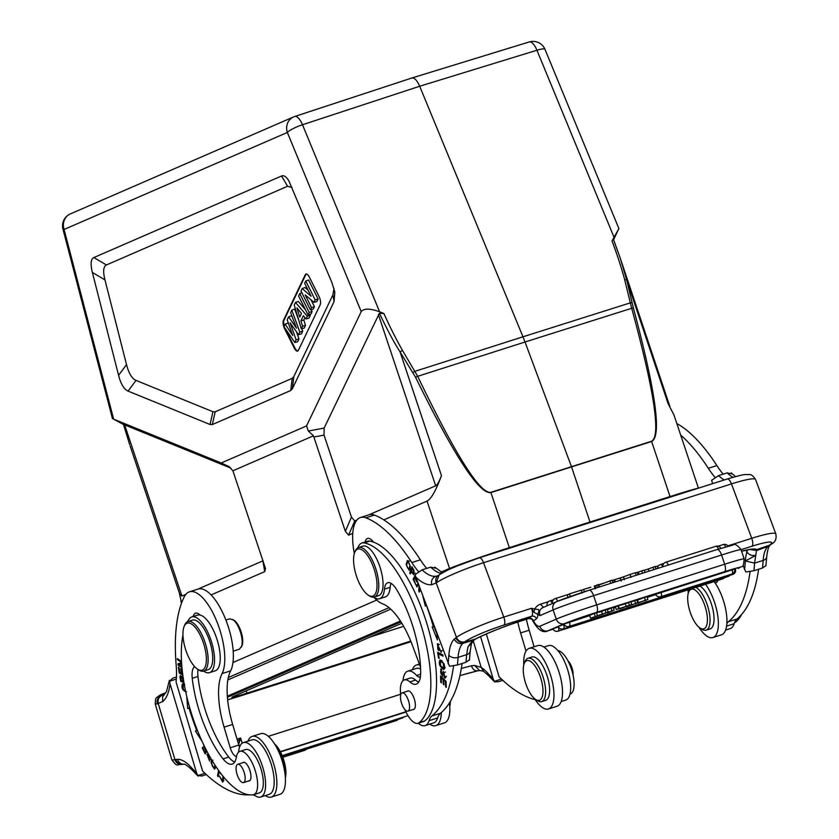 <?xml version="1.0" encoding="UTF-8"?>
<svg xmlns="http://www.w3.org/2000/svg" width="839" height="839" viewBox="0 0 839 839"><rect width="100%" height="100%" fill="white"/><g stroke="black" fill="none" stroke-linecap="round" stroke-linejoin="round"><path stroke-width="1.26" d="M280.436 751.933L405.982 712.028M237.038 739.128L240.604 737.995L238.643 744.539M240.604 737.995L237.731 741.477M183.689 764.14C179.986 764.801 177.333 763.27 175.75 759.515L174.952 759.662A6.817 6.282 79.5 0 0 182.199 764.465C176.232 763.773 178.267 768.167 171.869 759.882A39.286 1.741 -16.6 0 0 174.952 759.662L158.288 703.68C157.47 699.642 158.812 696.831 162.315 695.248L161.497 695.426A32.469 1.437 163.4 0 1 165.797 692.773L160.364 694.881L156.4 697.702L155.614 698.971L155.215 703.931A39.286 1.741 163.4 0 0 157.25 703.89C156.547 699.862 157.963 697.041 161.497 695.426M157.26 703.89L162.682 701.603L162.609 696.905L166.562 691.451L169.363 680.345M164.538 694.293L162.326 695.237M164.035 694.64L161.487 695.374M285.375 777.847A20.776 7.981 -107.6 0 0 274.626 744.015M285.124 774.848A22.726 8.736 -107.6 0 0 276.157 746.616M271.396 797.05L279.974 794.323A31.819 12.228 -107.6 0 0 282.208 761.025A31.819 12.228 -107.6 0 0 261.265 733.538A31.819 12.228 -107.6 0 0 260.698 733.685L252.12 736.411A31.819 12.228 72.4 0 1 252.696 736.264A31.819 12.228 72.4 0 1 273.64 763.752A31.819 12.228 72.4 0 1 271.396 797.05A31.819 12.228 72.4 0 1 265.292 795.582M247.977 741.131A31.819 12.228 72.4 0 1 252.12 736.411M223.373 781.245L222.849 780.7M223.006 776.211L222.241 780.889L219.43 776.023L222.66 782.126L223.667 777.019M220.112 772.499L220.374 773.747A4.122 1.584 72.4 0 1 220.615 773.18M187.454 621.762A95.447 36.675 72.4 0 1 189.184 618.972A29.218 11.222 72.4 0 1 191.806 616.938A29.218 11.222 72.4 0 1 211.355 641.384A29.218 11.222 72.4 0 1 209.509 672.626L215.224 670.812A29.218 11.222 -107.6 0 0 217.972 642.622A29.218 11.222 -107.6 0 0 200.049 615.05A16.235 6.24 -107.6 0 0 195.592 613.173A16.235 6.24 -107.6 0 0 193.19 616.497M236.703 765.241A9.575 3.681 72.4 0 1 237.72 764.319A9.575 3.681 72.4 0 1 244.128 772.331A9.575 3.681 72.4 0 1 243.52 782.577A9.575 3.681 72.4 0 1 237.668 776.117A9.575 3.681 72.4 0 1 236.703 765.241M242.786 762.714A9.743 3.744 72.4 0 1 243.383 762.347A9.743 3.744 72.4 0 1 243.562 762.305A9.743 3.744 72.4 0 1 249.97 770.726A9.743 3.744 72.4 0 1 249.288 780.91A9.743 3.744 72.4 0 1 248.585 780.962M234.679 762.064A25.967 9.974 72.4 0 1 228.764 757.051A74.021 28.442 72.4 0 1 197.973 676.454A19.475 7.488 72.4 0 1 198.035 669.48M194.669 666.648A19.475 7.488 -107.6 0 0 192.257 678.269A74.021 28.442 -107.6 0 0 223.048 758.876A25.967 9.974 -107.6 0 0 232.183 764.119A25.967 9.974 -107.6 0 0 236.325 757.302A22.726 8.736 72.4 0 1 239.944 751.345A22.726 8.736 72.4 0 1 255.15 770.359A22.726 8.736 72.4 0 1 253.714 794.659A22.726 8.736 72.4 0 1 253.137 794.785A95.447 36.675 72.4 0 1 200.71 738.299A95.447 36.675 72.4 0 1 182.954 635.039M200.049 615.05A29.218 11.222 -107.6 0 0 197.522 615.123L191.806 616.938M209.509 672.626A29.218 11.222 72.4 0 1 203.625 671.095M412.232 568.475A24.803 9.533 72.4 0 1 413.669 571.202L413.407 573.54L411.425 570.677L412.798 568.286M414.026 570.625A48.064 18.468 -107.6 0 0 411.98 566.797L409.726 572.964L410.24 573.907L411.718 571.223M411.152 571.401L413.7 574.778L414.015 570.646M409.726 572.964L410.701 572.649M373.313 566.797A24.677 9.481 -107.6 0 0 354.74 552.429A24.677 9.481 -107.6 0 0 356.565 576.414A24.677 9.481 -107.6 0 0 368.331 595.197A24.677 9.481 -107.6 0 0 376.669 589.859A24.677 9.481 -107.6 0 0 373.313 566.797M368.331 595.197L369.632 596.015A25.967 9.974 -107.6 0 0 374.309 597.011A25.967 9.974 -107.6 0 0 375.631 568.265A25.967 9.974 -107.6 0 0 358.568 547.5A25.967 9.974 -107.6 0 0 355.327 551.003L354.74 552.429M374.309 597.011L378.588 595.648A25.967 9.974 -107.6 0 0 379.92 566.902A25.967 9.974 -107.6 0 0 362.857 546.137L358.568 547.5M408.425 700.544A9.575 3.681 72.4 0 1 407.943 711.136A9.575 3.681 72.4 0 1 401.535 703.124A9.575 3.681 72.4 0 1 402.133 692.888A9.575 3.681 72.4 0 1 408.425 700.544M407.198 691.273A9.743 3.744 72.4 0 1 407.796 690.917A9.743 3.744 72.4 0 1 414.193 698.698A9.743 3.744 72.4 0 1 413.7 709.479A9.743 3.744 72.4 0 1 413.008 709.532M400.727 694.818A22.726 8.736 72.4 0 1 404.304 679.936A22.726 8.736 72.4 0 1 409.852 681.908A25.967 9.974 -107.6 0 0 416.196 684.163A25.967 9.974 -107.6 0 0 420.675 673.004A74.021 28.442 -107.6 0 0 396.553 589.502A19.475 7.488 -107.6 0 0 387.744 582.717A19.475 7.488 -107.6 0 0 384.472 589.125A29.218 11.222 72.4 0 1 379.574 598.742A29.218 11.222 72.4 0 1 373.628 597.158M357.928 547.773A29.218 11.222 72.4 0 1 361.871 543.043A29.218 11.222 72.4 0 1 364.199 542.927A95.447 36.675 72.4 0 1 421.241 625.705A95.447 36.675 72.4 0 1 419.206 722.631A22.726 8.736 72.4 0 1 418.063 723.249A22.726 8.736 72.4 0 1 404.828 709.511M418.692 682.117A25.967 9.974 72.4 0 1 415.567 680.093A22.726 8.736 -107.6 0 0 410.009 678.122L404.304 679.936M418.063 723.249L423.779 721.435A22.726 8.736 -107.6 0 0 424.922 720.816A95.447 36.675 -107.6 0 0 428.152 627.908A95.447 36.675 -107.6 0 0 373.523 542.12A95.447 36.675 -107.6 0 0 369.915 541.113A29.218 11.222 -107.6 0 0 367.587 541.228L361.871 543.043M379.574 598.742L385.29 596.928A29.218 11.222 -107.6 0 0 390.187 587.31A19.475 7.488 72.4 0 1 391.089 583.367M439.447 644.488L437.675 645.044L441.314 652.312M438.094 644.918L438.336 643.838M442.017 650.686L440.8 651.074M441.115 652.375L437.297 643.796L438.986 650.634A4.122 1.584 72.4 0 1 437.822 649.323L437.675 645.044M441.387 682.076L440.769 682.264L441.419 682.894L441.199 677.765L442.027 677.493M441.199 677.765L443.086 679.569L443.915 679.307M443.086 679.569L443.286 684.205L443.894 684.005M443.286 684.205L443.936 684.823L443.737 680.198L444.565 679.936M443.737 680.198L446.054 681.635M445.436 681.834L445.645 686.774L446.264 686.575M445.645 686.774L446.296 687.403L446.044 681.352L440.496 676.024L440.769 682.264M444.355 677.849L445.194 678.122L443.254 671.368L442.52 674.598A1.804 0.692 72.4 0 1 442.226 675.112A1.804 0.692 72.4 0 1 440.884 673.098A2.895 1.112 72.4 0 1 441.167 670.351A2.895 1.112 72.4 0 1 441.754 670.497L441.608 669.386A4.468 1.72 -107.6 0 0 440.664 669.061L442.74 676.423L443.716 672.626L444.775 676.853L444.209 676.695L444.355 677.849L445.666 677.43M442.52 674.598L444.23 674.053M439.112 657.87L438.566 658.049L439.185 658.363L438.43 653.812L439.793 653.371M438.43 653.812L443.065 656.15L442.866 654.923L437.612 652.27L438.566 658.049M443.307 663.691L443.548 668.211L440.611 665.925L440.318 661.31L443.821 663.534M444.607 668.767L443.705 668.159M440.811 661.153L440.978 660.23M440.035 660.041C438.388 663.618 439.667 666.764 443.852 669.501C445.509 665.893 444.24 662.737 440.035 660.041L439.909 660.073M415.232 575.03L413.145 579.34L415.945 584.94L413.952 579.686L415.389 577.662M414.854 577.83L416.92 581.983L415.158 577.19L415.567 576.341M413.145 579.34L414.298 578.973M436.794 633.581L433.983 626.628M434.256 626.544L432.169 626.932L437.434 639.947L436.762 633.267M422.625 595.323L425.373 606.167L426.39 605.443M427.051 607.205A109.406 42.034 72.4 0 1 433.396 626.817M418.137 583.273L416.417 585.937L416.868 586.922L418.535 584.343M419.07 585.8L418.745 591.023L420.213 590.562M418.745 591.023L419.238 592.082L420.612 589.932M420.213 588.863L419.427 590.09L420.538 589.733M419.427 590.09L419.605 587.216M416.417 585.937L417.791 585.496M408.897 561.343L407.869 561.669C410.103 563.944 410.376 566.43 408.698 569.146C406.443 566.786 406.16 564.301 407.869 561.669L409.442 561.144M410.512 568.58L408.698 569.146M409.883 569.503L409.359 568.947M408.079 561.585L408.373 560.798M406.097 564.395L409.117 570.321L410.439 566.419L407.418 560.525L406.097 564.395L406.695 564.207M449.788 706.417A20.776 7.981 -107.6 0 0 450.333 701.435M449.547 703.407A22.726 8.736 -107.6 0 0 449.547 702.725M441.293 712.573A31.819 12.228 72.4 0 1 435.819 725.62L444.387 722.893A31.819 12.228 -107.6 0 0 449.473 702.83M435.819 725.62A31.819 12.228 72.4 0 1 429.704 724.151M412.4 669.7A31.819 12.228 72.4 0 1 416.543 664.97A31.819 12.228 72.4 0 1 419.731 665.002M453.574 665.883A194.795 74.839 72.4 0 1 431.896 715.982A32.469 12.47 -107.6 0 0 429.075 720.67A28.568 10.98 72.4 0 1 425.121 725.609A28.568 10.98 72.4 0 1 418.221 723.197M425.121 725.609L433.69 722.882A28.568 10.98 -107.6 0 0 437.643 717.953A32.469 12.47 72.4 0 1 440.465 713.265A194.795 74.839 -107.6 0 0 462.1 663.492M403.003 680.681A28.568 10.98 72.4 0 1 407.806 671.158A28.568 10.98 72.4 0 1 416.647 675.479A9.743 3.744 -107.6 0 0 419.657 676.958A9.743 3.744 -107.6 0 0 420.486 676.349M420.612 668.998A28.568 10.98 -107.6 0 0 416.375 668.431L407.806 671.158M420.549 667.487A9.743 3.744 -107.6 0 0 419.867 665.379L412.41 645.348A58.436 22.454 -107.6 0 0 382.626 603.828A45.453 17.462 72.4 0 1 374.225 597.567M426.673 568.402A64.928 24.95 72.4 0 1 420.37 559.823A149.342 57.377 -107.6 0 0 374.404 515.094A45.453 17.462 -107.6 0 0 369.024 514.789L360.455 517.506A45.453 17.462 72.4 0 1 365.835 517.82A149.342 57.377 72.4 0 1 411.802 562.539A64.928 24.95 -107.6 0 0 418.483 571.569M354.352 553.541A45.453 17.462 72.4 0 1 360.455 517.506M469.263 659.947L465.981 662.254L457.412 664.981L449.484 666.239L415.808 577.033L415.137 574.516L422.08 569.859L430.648 567.133L435.231 568.129M441.482 573.436L440.496 573.257A6.817 6.114 -75.5 0 1 442.289 572.985M614.526 582.151L613.823 580.043L614.599 579.707L620.084 577.966L620.818 580.148M614.599 579.707L615.323 581.888M567.993 597.337L567.164 594.851L569.492 594.085L570.3 596.519L569.45 593.886L581.186 590.153L582.172 593.1M567.164 594.851L568.076 597.882M623.461 576.844L620.262 578.061L621.259 581.018M636.161 575.271L635.322 572.764A1388.493 50.424 161.5 0 0 630.058 574.432L631.043 577.389M630.204 574.39L624.174 576.603M583.64 589.502L581.259 590.373M584.395 591.747L583.598 589.387L590.824 587.216M595.638 588.149L594.998 586.22L598.259 584.531L599.098 587.048M596.56 585.077L597.41 587.594M635.375 572.911L638.133 572.156L638.888 574.4M639.087 574.337L638.343 572.125A30.529 1.112 161.5 0 0 638.133 572.156M645.044 572.45L644.258 570.09L641.73 570.898A110.119 3.996 161.5 0 0 638.353 572.114M641.73 570.898L642.517 573.247M638.08 574.663L637.294 572.303M644.373 570.426L655.154 566.461L655.993 568.968M653.004 567.143L653.843 569.65M649.019 571.181L648.348 569.167M599.455 586.943L598.805 585.003L612.124 580.137L612.963 582.644M609.953 580.829L610.792 583.336M645.39 600.231L647.928 599.424L647.005 596.655L644.467 597.462L645.39 600.231A1630.544 59.212 161.5 0 1 638.479 602.832L637.556 600.063A21.29 0.776 161.5 0 0 636.937 600.304M647.928 599.424L645.348 600.378M645.474 600.745L645.978 600.231A35.972 1.311 -18.5 0 1 646.219 600.042A109.479 3.975 -18.5 0 1 644.625 600.651M644.667 600.64L635.616 603.451M635.752 603.839L635.71 603.566A26.46 0.965 -18.5 0 1 636.067 603.272A47.435 1.72 -18.5 0 1 634.053 604.038A1156.929 42.013 161.5 0 0 628.694 606.083L626.418 606.524M626.502 606.775L637.734 602.675L636.801 599.906L634.693 600.577L635.626 603.346M634.693 600.577L630.876 602.014M637.734 602.675L637.692 603.136A21.29 0.776 -18.5 0 1 638.479 602.832M644.467 597.462A1630.544 59.212 -18.5 0 1 637.556 600.063M731.828 574.096A4.216 4.216 0 0 0 734.649 569.052L655.605 594.306A4.216 4.216 0 0 0 660.765 596.686L731.828 574.096A4.216 1.626 -107.6 0 0 732.143 569.733M563.672 624.52A4.216 1.626 72.4 0 1 563.357 628.872A4.216 4.216 0 0 1 558.197 626.502L564.133 624.373M558.438 626.985A4.216 1.626 72.4 0 1 558.071 631.169A4.216 4.216 0 0 1 552.911 628.799L558.344 626.827M735.499 569.387L734.733 569.555M569.45 622.066A4.216 1.626 72.4 0 1 569.136 626.418A4.216 4.216 0 0 1 563.976 624.048L589.723 615.616M613.487 608.065L615.595 607.394M647.236 597.337L655.752 594.631M607.405 612.848L614.179 610.152L607.268 612.46M614.179 610.152L613.257 607.384L611.065 608.086L611.998 610.855M607.373 609.691L611.065 608.086M620.157 608.736L625.086 606.912L619.979 608.695A27.393 0.996 -18.5 0 1 620.147 608.736L620.073 608.506M626.209 606.492L616.298 609.481L631.736 604.573L626.209 606.492L625.286 603.723L618.385 605.915L619.318 608.684M631.736 604.573L630.802 601.804L628.484 602.549L629.418 605.318M618.783 608.695L617.85 605.926L615.375 606.712L616.298 609.481M618.385 605.915L617.85 605.926M628.484 602.549L625.286 603.723M602.465 614.305L590.583 618.196L608.17 612.071L602.465 614.305L601.542 611.537L596.487 612.711L594.253 613.424L595.176 616.193M608.17 612.071L607.247 609.292L605.15 609.963L606.083 612.732M590.583 618.196L589.649 615.427L594.253 613.424M597.42 615.49L596.487 612.711M601.542 611.537L605.15 609.963M751.22 549.472L753.527 550.09L756.589 549.66M770.873 544.49L771.544 543.997A6.817 6.24 -126 0 1 769.908 544.815L770.632 544.616M747.339 549.996L746.888 551.957C749.122 554.967 752.122 556.089 755.908 555.334L745.368 560.934A194.795 74.839 72.4 0 1 744.592 569.419L745.986 571.988L753.915 570.73L762.483 568.003L765.776 565.706M753.915 570.73A201.612 77.461 72.4 0 0 754.586 563.126L763.154 560.431C763.647 553.771 765.22 549.105 767.884 546.42L769.216 545.329L756.61 549.639L754.586 563.126L745.368 560.934A51.945 19.958 -107.6 0 1 746.888 551.947L746.238 550.206M756.914 550.436L767.884 546.42A6.817 6.177 -134.4 0 0 770.171 545.056C768.671 546.095 767.528 550.006 766.731 556.792L765.881 566.031M690.193 612.229A20.776 7.981 72.4 0 1 688.662 592.04A20.776 7.981 72.4 0 1 705.159 606.618A20.776 7.981 72.4 0 1 700.104 628.044A20.776 7.981 72.4 0 1 690.193 612.229M688.662 592.04L689.543 589.901A22.726 8.736 72.4 0 1 689.815 589.303M695.898 587.363A22.726 8.736 72.4 0 1 709.102 611.641A22.726 8.736 72.4 0 1 706.144 630.152A22.726 8.736 72.4 0 1 702.054 629.281L700.104 628.044M706.144 630.152L710.14 628.883A22.726 8.736 -107.6 0 0 713.098 610.373A22.726 8.736 -107.6 0 0 711.304 603.723A22.726 8.736 -107.6 0 0 699.894 586.094M705.557 584.29A31.819 12.228 72.4 0 1 714.524 602.329A31.819 12.228 72.4 0 1 712.898 637.546A31.819 12.228 72.4 0 1 698.971 627.205M688.211 593.372A31.819 12.228 72.4 0 1 688.148 589.827M712.898 637.546L721.467 634.819A31.819 12.228 -107.6 0 0 723.092 599.602A31.819 12.228 -107.6 0 0 714.125 581.574M734.524 622.664L734.576 622.643A22.726 8.736 -107.6 0 0 735.709 622.024A95.447 36.675 -107.6 0 0 741.529 614.588M573.068 675.07A9.575 3.681 -107.6 0 0 571.946 667.739A9.575 3.681 -107.6 0 0 568.013 660.933M570.027 694.115L570.216 694.052A22.726 8.736 -107.6 0 0 572.177 671.504A22.726 8.736 -107.6 0 0 557.872 650.592M525.78 683.67A20.776 7.981 72.4 0 1 524.239 663.471A20.776 7.981 72.4 0 1 540.736 678.048A20.776 7.981 72.4 0 1 535.691 699.485A20.776 7.981 72.4 0 1 525.78 683.67M524.239 663.471L525.12 661.331A22.726 8.736 72.4 0 1 527.962 658.269A22.726 8.736 72.4 0 1 543.169 677.283A22.726 8.736 72.4 0 1 541.732 701.582A22.726 8.736 72.4 0 1 537.642 700.722L535.691 699.485M541.732 701.582L545.728 700.313A22.726 8.736 -107.6 0 0 546.892 675.164A22.726 8.736 -107.6 0 0 531.957 657L527.962 658.269M523.798 664.813A31.819 12.228 72.4 0 1 529.21 648.337A31.819 12.228 72.4 0 1 550.111 673.759A31.819 12.228 72.4 0 1 548.486 708.976A31.819 12.228 72.4 0 1 534.558 698.646M548.486 708.976L557.054 706.249A31.819 12.228 -107.6 0 0 558.68 671.043A31.819 12.228 -107.6 0 0 537.778 645.611L529.21 648.337M535.188 699.632A194.795 74.839 72.4 0 1 499.09 676.79L486.347 633.98M561.197 701.53L565.78 700.072A28.568 10.98 -107.6 0 0 567.584 669.522A28.568 10.98 -107.6 0 0 548.475 645.621L543.892 647.079M534.107 646.775L529.168 630.194A58.436 22.454 72.4 0 1 526.368 619.276M517.799 622.014A58.436 22.454 -107.6 0 0 520.6 632.921L526.011 651.085M589.995 522.015L571.548 466.893L490.92 492.587C479.363 494.412 454.245 455.986 415.578 377.319L400.035 351.835L402.468 350.429A404.734 366.507 -137.7 0 1 383.926 313.524M571.548 466.893A3.251 1.217 -107.7 0 0 571.453 466.62L525.025 342.008L631.715 308.28C654.451 392.044 661.059 436.353 651.536 441.241A3.251 1.269 -107.6 0 1 651.63 441.503L571.548 466.893M613.215 238.916L620.378 258.559L626.66 279.807L633.403 308.07C655.794 391.918 661.877 436.395 651.63 441.503L670.057 496.562M632.166 302.91A3.251 0.86 167.4 0 0 630.33 302.869L631.715 308.28L633.403 308.07M412.903 372.61L414.969 371.32L522.98 336.796L525.025 342.008L417.686 376.312L402.468 350.429M509.346 547.647L490.92 492.587A3.251 1.217 -107.7 0 0 490.825 492.325C480.002 493.909 455.619 455.241 417.686 376.312L415.578 377.319M614.033 237.259L536.939 50.235A12.984 2.548 157.6 0 1 545.025 49.417L618.878 228.565L612.019 241.024A404.734 363.79 -136.6 0 1 624.709 279.786L626.66 279.807L668.064 403.569L673.979 415.043L698.415 488.088M618.878 228.565L613.613 239.702M612.019 241.024L613.257 238.8L620.367 258.506M624.688 279.786L630.33 302.869L522.98 336.796L419.689 86.239L536.939 50.235A12.984 5.076 -107.1 0 0 529.21 41.95A12.984 5.076 -107.1 0 0 529.01 42.034M123.459 424.492L113.653 419.164L221.244 462.981L229.11 466.652L232.896 470.794L265.491 568.506L264.725 571.621L211.082 594.935M263.068 560.788L197.815 589.156M185.839 594.358L181.937 596.047L179.787 594.327L130.139 445.96M179.294 592.879L181.56 603.052M129.73 444.733L123.511 424.419L230.819 468.099M305.197 294.94L311.5 307.556L310.42 309.832L300.991 290.976L302.145 288.564L311.122 296.209L304.662 283.299L305.742 281.023L315.17 299.88L313.985 302.365L305.197 294.94M311.5 307.556L314.436 306.686L311.017 299.859M313.985 302.365L316.88 301.579L318.107 299.009L308.584 279.974L305.742 281.023M315.17 299.88L318.107 299.009M302.145 288.564L304.966 287.536L308.123 290.231M310.42 309.832L313.293 309.067L314.436 306.686M299.754 293.545L309.182 312.402L308.018 314.856L298.59 295.999L299.754 293.545L301.883 292.759M309.182 312.402L312.118 311.531L311.164 309.633M308.018 314.856L310.891 314.09L312.118 311.531M301.484 313.471L296.912 307.903L299.754 317.09L301.484 313.471M294.248 305.081L295.506 302.439L307.336 316.272L306.057 318.935L303.372 315.716L300.907 320.844L302.575 326.224L301.337 328.815L294.248 305.081M295.506 302.439L298.327 301.4L305.448 309.727M301.337 328.815L304.2 328.091L305.501 325.375L303.833 320.005L304.966 317.624M302.575 326.224L305.501 325.375M300.907 320.844L303.833 320.005M306.057 318.935L308.951 318.159L310.283 315.37L309.497 314.457M307.336 316.272L310.283 315.37M290.074 322.774L296.083 339.785L294.793 342.49L283.939 326.623L285.134 324.116L292.727 335.506L287.2 319.816L288.616 316.848L296.482 328.143L290.64 312.601L291.825 310.136L299.796 332.034L298.537 334.667L290.074 322.774M296.083 339.785L299.009 338.935L296.482 331.783M298.537 334.667L301.421 333.901L302.722 331.185L301.809 328.699M299.796 332.034L302.722 331.185M291.825 310.136L294.667 309.067L298.936 320.802M288.616 316.848L291.437 315.81L292.318 317.069M285.134 324.116L287.966 323.078L288.773 324.294M294.793 342.49L297.677 341.714L299.009 338.935M294.206 347.965A6.492 2.496 -107.6 0 0 297.625 351.111A6.492 2.496 -107.6 0 0 298.38 350.356L320.215 304.714A6.492 2.496 -107.6 0 0 318.946 296.23L309.423 277.195A6.492 2.496 -107.6 0 0 306.004 274.049A6.492 2.496 -107.6 0 0 305.249 274.793L283.414 320.435A6.492 2.496 -107.6 0 0 284.683 328.919L294.206 347.965L294.783 347.776L285.26 328.741A6.492 2.496 72.4 0 1 284.977 328.154M297.897 350.975A6.492 2.496 72.4 0 1 294.783 347.776M284.211 326.046A6.492 2.496 72.4 0 1 283.991 320.257L305.826 274.615A6.492 2.496 72.4 0 1 306.308 273.996M291.972 187.443L287.546 186.268L106.427 264.967C103.354 266.456 102.861 271.427 104.959 279.88L126.521 364.619C128.807 373.365 131.975 378.62 136.012 380.403L212.907 411.718L215.183 411.792L292.192 378.337L293.839 376.554L332.915 294.846L334.006 288.501M292.192 378.337L290.745 390.502L292.392 388.719L334.069 301.589L334.813 292.024L331.929 282.617L288.962 181.098C286.382 176.735 283.918 175.036 281.558 176.001L287.546 186.268M290.745 390.502L212.33 424.565L210.054 424.492L128.063 391.1C124.015 389.317 120.858 384.063 118.572 375.327L92.395 272.465C90.297 264.012 90.79 259.041 93.863 257.552L281.558 176.001M294.898 116.443L411.928 77.975C414.518 77.649 417.098 80.408 419.689 86.239L302.501 124.749A12.984 2.548 157.6 0 0 287.358 132.457A12.984 11.977 -113.5 0 1 293.608 116.915A12.984 11.977 -113.5 0 1 294.573 116.548A12.984 4.908 71.8 0 1 294.73 116.485A12.984 4.908 71.8 0 1 302.501 124.749L379.595 311.772C370.041 308.322 363.916 308.27 361.221 311.605L306.539 425.929L308.364 431.036L313.45 435.798L232.896 470.794M221.244 462.981L306.539 425.929M368.845 514.842L435.682 485.802C437.318 485.005 439.237 481.607 441.45 475.608L400.035 351.835C394.414 343.193 387.534 330.325 379.396 313.241L324.137 428.068L324.032 435.105L351.468 517.107L354.729 520.977L356.858 520.054M352.758 533.373L348.604 535.177L345.343 531.318L313.45 435.798M379.595 311.772L383.916 313.534L379.417 313.251M449.568 568.454L427.041 501.103L383.811 519.886M427.041 501.103C431.131 499.1 435.934 490.605 441.45 475.608M410.743 641.09L246.949 693.161A25.327 0.923 -18.5 0 1 231.9 697.293A25.327 0.923 -18.5 0 1 233.63 696.349L401.829 623.262M370.618 636.832L403.632 626.334M441.062 572.104L446.715 569.65A50.644 1.835 -18.5 0 1 509.2 547.699L673.161 495.576A50.644 1.835 -18.5 0 1 699.422 487.847M232.969 662.516L376.732 600.053M294.72 116.485A12.984 12.984 0 0 0 293.608 116.915L70.34 213.924A12.984 11.977 66.5 0 0 64.089 229.467A12.984 1.615 165.4 0 1 62.956 229.11L112.51 418.797M545.025 49.417A12.984 12.984 0 0 0 529.22 41.95L411.97 77.964L294.73 116.485M750.087 571.642A194.795 74.839 72.4 0 1 728.409 621.73A32.469 12.47 -107.6 0 0 726.868 623.534M725.609 630.089L730.192 628.631A28.568 10.98 -107.6 0 0 734.156 623.702A32.469 12.47 72.4 0 1 736.978 619.014A194.795 74.839 -107.6 0 0 758.603 569.241M714.838 582.57A9.743 3.744 -107.6 0 0 716.17 582.706A9.743 3.744 -107.6 0 0 717.66 580.441M723.176 474.15A64.928 24.95 72.4 0 1 716.884 465.572A149.342 57.377 -107.6 0 0 676.832 423.569M680.691 435.095A149.342 57.377 72.4 0 1 708.315 468.298A64.928 24.95 -107.6 0 0 714.996 477.318M712.636 483.642L711.64 480.265L718.583 475.608L727.151 472.881L731.744 473.878M743.05 565.266L744.592 569.419M750.276 549.555L756.872 550.457M439.07 574.977L436.196 582.927A6.817 6.251 -124.4 0 1 438.346 575.386M474.14 639.968L462.855 643.356A6.817 6.177 -134.2 0 1 454.35 639.035L455.829 637.839C457.664 641.478 460.443 642.968 464.166 642.275M538.995 610.823L537.82 614.421L539.938 615.616C538.774 611.6 539.938 608.862 543.431 607.405L540.515 604.174L548.58 601.605M475.849 638.867L475.262 639.077A45.453 5.296 159.6 0 1 520.778 620.996A6.817 2.622 72.4 0 1 520.474 621.154L528.339 618.647C531.056 618.584 532.471 619.213 532.597 620.503L533.468 620.933A3.891 3.566 54 0 0 528.696 618.395L531.653 616.246A6.817 2.622 -107.6 0 0 531.507 608.296L533.866 612.176L534.821 609.051L531.507 608.296L503.799 617.105A6.817 2.622 72.4 0 1 503.945 625.055A32.469 3.786 -20.4 0 0 464.827 641.793A6.817 6.24 -126 0 1 456.468 637.357A39.286 4.583 -20.4 0 1 503.799 617.105L483.537 562.717A39.286 4.583 159.6 0 0 436.542 582.727M475.273 639.098L472.315 640.965L467.973 646.859L466.641 654.651L458.073 657.398A201.612 77.461 72.4 0 1 457.412 664.981M533.321 620.965A3.891 3.639 51.5 0 0 528.507 618.542L528.696 618.395M556.981 601.521A25.967 0.944 161.5 0 1 589.02 590.257A6.817 2.622 72.4 0 1 589.125 590.226A6.817 2.622 72.4 0 1 593.603 595.669A32.794 1.196 161.5 0 0 553.142 609.89L539.938 615.616L538.648 609.575L534.821 609.041A11.389 10.425 54 0 1 540.505 604.164M533.866 612.176L537.809 614.41A10.718 4.111 -107.6 0 1 536.436 618.783A3.891 3.566 54 0 0 531.653 616.246L503.945 625.055M475.262 639.077L464.166 642.296L462.855 643.356C460.16 646.051 458.566 650.728 458.073 657.398A6.817 4.52 4 0 1 448.855 655.196A194.795 74.839 72.4 0 1 448.089 663.67M471.371 643.555L467.973 646.859M439.028 574.914L437.518 575.848M422.08 569.859A58.111 22.328 -107.6 0 0 435.808 576.278L436.752 576.11M435.808 576.278C432.284 577.819 430.91 580.63 431.707 584.72L436.196 582.927L456.468 637.357L455.829 637.818M373.523 542.12A16.235 6.24 -107.6 0 0 367.524 538.47A16.235 6.24 -107.6 0 0 365.08 542.025M204.045 644.95A24.677 9.481 -107.6 0 0 184.108 626.502A24.677 9.481 -107.6 0 0 185.629 649.564A24.677 9.481 -107.6 0 0 197.7 669.27A24.677 9.481 -107.6 0 0 204.045 644.95M197.7 669.27L199 670.088A25.967 9.974 -107.6 0 0 203.667 671.074A25.967 9.974 -107.6 0 0 205.681 644.488A25.967 9.974 -107.6 0 0 187.936 621.573A25.967 9.974 -107.6 0 0 184.695 625.076L184.108 626.502M203.667 671.074L208.24 669.627A25.967 9.974 -107.6 0 0 209.886 641.856A25.967 9.974 -107.6 0 0 192.509 620.126L187.936 621.573M225.911 620.042L229.802 618.804L233.997 620.252A14.609 5.611 72.4 0 1 241.349 632.585A14.609 5.611 72.4 0 1 242.041 645.569L239.461 649.166M232.665 619.402C235.895 621.72 238.57 626.198 240.688 632.858C242.398 638.94 242.649 643.66 241.443 647.016M253.714 794.659L259.429 792.845A22.726 8.736 -107.6 0 0 260.866 768.545A22.726 8.736 -107.6 0 0 245.659 749.531L239.944 751.345M207.736 752.793L209.247 759.777L206.992 754.502L209.593 760.994L208.638 754.46M218.601 770.443L217.532 775.75L218.371 775.477M217.532 775.75L218.13 776.683L219.22 771.293M215.141 765.378L213.872 767.958C211.428 765.252 211.113 762.661 212.907 760.176M215.256 768.388L214.637 767.769M211.596 759.662L211.04 762.661L214.49 769.174L215.749 766.301M179.64 663.282L181.581 662.653L177.931 663.827L179.64 663.282L179.892 664.467M181.874 666.69L179.095 664.719L181.654 663.89M181.518 661.541L177.323 658.573L177.438 659.59L178.361 659.297M177.438 659.59L181.57 662.516M177.931 663.827L178.057 664.918L179.766 664.383M178.057 664.918L181.958 667.687M182.64 673.916L181.948 673.528L181.255 668.956L180.637 668.599L181.329 673.182L181.874 673.004M181.329 673.182L179.703 672.259L178.969 667.372L178.34 667.015L179.242 672.993L180.375 672.637M179.242 672.993L182.776 674.996M206.205 750.118L203.961 745.431L203.636 746.018L204.16 745.85M203.636 746.018L205.88 750.706L206.53 750.506M205.88 750.706L205.02 752.268L206.415 751.828M205.02 752.268L202.619 747.266L202.283 747.864L202.828 747.696M202.283 747.864L205.219 753.988L206.834 751.073M186.73 696.37L187.705 708.504L189.425 707.959L189.184 705.914M198.067 732.038L197.396 730.35M187.705 708.504L189.782 708.022M189.1 708.231A112.657 43.282 -107.6 0 0 196.588 730.129L195.445 731.105L197.155 730.559M197.228 729.92L196.588 730.129M195.445 731.105L202.031 741.236M183.51 681.016L181.14 680.408A24.803 9.533 72.4 0 1 180.584 677.262L182.598 676.045M180.595 677.283C181.413 675.773 182.199 677.073 182.986 681.184M183.751 681.509L180.416 675.405L179.955 676.832L181.664 676.276M182.105 680.817L180.721 681.258L183.93 682.61M179.924 676.811L180.721 681.258M185.503 690.854L183.395 689.532L183.059 684.949L184.381 685.169M183.447 684.823L183.71 683.827M184.181 684.026L182.367 683.953C181.276 688.253 182.682 690.864 186.573 691.797M238.591 752.143A28.568 10.98 72.4 0 1 243.394 742.588A28.568 10.98 72.4 0 1 262.513 766.489A28.568 10.98 72.4 0 1 260.709 797.04A28.568 10.98 72.4 0 1 255.664 796.022A32.469 12.47 -107.6 0 0 252.938 794.816M260.709 797.04L269.277 794.323A28.568 10.98 -107.6 0 0 271.081 763.763A28.568 10.98 -107.6 0 0 251.962 739.862L243.394 742.588M239.545 747.203A9.743 3.744 72.4 0 1 238.8 745.053L232.655 724.445A58.436 22.454 72.4 0 1 230.631 670.864A45.453 17.462 -107.6 0 0 225.586 619.234A45.453 17.462 -107.6 0 0 197.994 589.093L189.425 591.82A45.453 17.462 72.4 0 1 217.018 621.951A45.453 17.462 72.4 0 1 222.062 673.591A58.436 22.454 -107.6 0 0 224.086 727.161L230.222 747.78A9.743 3.744 -107.6 0 0 236.493 756.442M249.235 794.816A194.795 74.839 72.4 0 1 202.587 771.041L176.054 681.908A64.928 24.95 -107.6 0 0 176.159 664.928A149.342 57.377 72.4 0 1 184.339 596.676A45.453 17.462 72.4 0 1 189.425 591.82M206.3 774.586L201.979 775.96L197.805 775.593L196.588 772.939L170.055 683.806L169.541 681.226L176.316 679.066M183.699 764.224C184.045 765.116 182.871 761.413 192.037 769.908L198.014 776.106L197.805 775.593L204.947 773.317M176.442 677.01L172.771 678.174L169.541 681.226L169.331 680.618M474.58 665.432L471.371 665.809M480.558 636.591L493.091 678.699A194.795 74.839 72.4 0 1 487.564 672.941A51.945 19.958 -107.6 0 0 481.177 667.404L474.601 665.421L479.562 670.518M461.335 668.473A38.636 1.709 163.4 0 1 471.392 665.809C472.871 669.574 475 671.231 477.8 670.781L479.142 670.476M473.248 640.776L481.177 667.404L483.568 671.158M502.813 680.335L498.492 681.708L494.528 681.855L488.529 675.636A6.817 4.845 137.5 0 1 487.564 672.941M493.091 678.699L494.307 681.341L501.449 679.066M282.795 757.292L304.599 750.36A4.216 1.626 -107.6 0 0 305.207 749.552M282.376 756.191L402.007 718.163A4.216 1.626 -107.6 0 0 402.615 717.355M407.953 715.604A4.216 4.216 0 0 1 407.293 715.866A4.216 1.626 -107.6 0 0 407.796 715.352M282.586 756.747L396.228 720.617A4.216 1.626 -107.6 0 0 396.837 719.81M405.845 711.745L280.289 751.65M240.615 737.995L242.167 743.207M238.968 745.609L240.447 745.168M192.037 769.908A6.817 4.845 -42.5 0 1 191.061 767.203C186.174 761.917 181.675 759.285 177.564 759.316A6.817 6.251 88.8 0 0 183.605 764.224A6.817 6.251 88.8 0 0 183.72 764.224L183.269 764.266M192.257 678.269L197.973 676.454M415.567 680.093L409.852 681.908M424.922 720.816L419.206 722.631M364.199 542.927L369.915 541.113M390.187 587.31L384.472 589.125M408.897 569.083L410.177 568.674M431.896 715.982L440.465 713.265M429.075 720.67L437.643 717.953M416.647 675.479L420.643 674.21M365.835 517.82L374.404 515.094M411.802 562.539L420.37 559.823M553.331 599.812L549.923 600.892A4.216 1.626 72.4 0 1 552.314 603.314M569.503 594.054L555.208 598.595A4.216 1.626 72.4 0 1 557.683 601.196M725.704 546.902A4.216 1.626 -107.6 0 0 723.333 544.542L718.132 546.189M663.88 563.43L660.471 564.521A4.216 1.626 72.4 0 1 662.81 566.797M718.478 549.105A4.216 1.626 -107.6 0 0 715.908 546.283L665.757 562.224A4.216 1.626 72.4 0 1 668.326 565.046M661.08 592.324A4.216 1.626 72.4 0 1 660.765 596.686M563.357 628.872L727.895 576.582A4.216 1.626 -107.6 0 0 728.504 575.764M558.071 631.169L722.61 578.879A4.216 1.626 -107.6 0 0 723.218 578.061M569.136 626.418L732.688 574.442A4.216 1.626 -107.6 0 0 733.37 573.205M738.068 568.464A6.817 6.293 -113.5 0 0 738.624 568.255L738.068 568.464A25.967 0.944 -18.5 0 0 724.414 571.737L596.435 612.407A25.967 0.944 -18.5 0 0 564.395 623.671L547.993 630.792L553.09 629.177L547.731 630.897C542.791 633.319 537.726 629.795 532.513 620.315M756.526 549.681A45.453 5.296 159.6 0 0 741.582 551.181M762.483 568.003A201.612 77.461 -107.6 0 0 763.154 560.431A6.817 4.52 4 0 0 766.731 556.844M529.168 630.194L520.6 632.921M490.825 492.325L651.536 441.241M262.89 560.882L264.725 571.621M124.654 424.859L181.937 596.047M227.935 465.991L230.264 467.564M305.826 274.615L305.249 274.793M283.414 320.435L283.991 320.257M285.26 328.741L284.683 328.919M332.915 294.846L334.069 301.589M292.392 388.719L293.839 376.554M106.427 264.967L93.863 257.552M92.395 272.465L104.959 279.88M126.521 364.619L118.572 375.327M128.063 391.1L136.012 380.403M212.907 411.718L210.054 424.492M212.33 424.565L215.183 411.792M361.221 311.605L287.358 132.457L64.089 229.467L113.653 419.164M348.604 535.177L354.729 520.977M351.468 517.107L345.343 531.318M313.796 437.035L324.032 435.105M324.137 428.068L308.364 431.036M435.682 485.802L378.399 314.615M246.949 693.161L246.184 690.885M227.411 697.282L400.969 621.877M242.586 695.248A44.425 1.615 -18.5 0 1 227.642 699.831L406.537 643.135L242.586 695.248M410.995 641.709A44.425 1.615 -18.5 0 1 406.558 643.135L410.995 641.709M227.327 696.223L400.413 621.017M227.872 679.905L390.712 609.156M228.334 677.503L389.023 607.688M509.2 547.699L509.388 548.255M446.715 569.65L447.009 570.52M673.161 495.576L673.35 496.132M734.639 622.37L735.709 622.024M728.409 621.73L736.978 619.014M726.595 626.104L734.156 623.702M708.315 468.298L716.884 465.572M712.321 482.782A64.928 24.95 -107.6 0 0 713.066 483.505M718.583 475.608A58.111 22.328 -107.6 0 0 724.246 479.95M732.919 477.286A58.111 22.328 72.4 0 1 727.151 472.881M438.357 575.386A6.817 6.251 -124.4 0 1 439.112 574.946M464.827 641.793L464.145 642.286M478.954 557.977A6.817 2.622 72.4 0 1 479.258 557.83A6.817 2.622 72.4 0 1 483.537 562.717L731.482 483.904A6.817 2.622 -107.6 0 0 727.203 479.017L479.258 557.83L456.825 566.094C450.323 569.115 450.48 568.276 439.206 574.841M755.53 479.457A39.286 4.583 159.6 0 0 731.482 483.904L751.744 538.292A39.286 4.583 -20.4 0 1 775.792 533.835L755.53 479.457C753.065 475.755 750.936 474.14 749.154 474.591C743.564 474.727 746.563 473.448 727.203 479.017M769.908 544.815A32.469 3.786 -20.4 0 0 751.891 546.241A6.817 2.622 -107.6 0 0 751.744 538.292L727.874 545.885M751.891 546.241L741.078 549.681M724.414 571.737A6.817 2.622 -107.6 0 0 724.665 564.228A32.794 1.196 -18.5 0 1 744.151 558.858C743.427 569.964 741.896 564.951 738.624 568.255M542.896 607.604L556.425 601.72A6.817 6.293 -113.5 0 0 553.142 609.89L556.236 619.119A32.794 1.196 -18.5 0 1 596.686 604.898L724.665 564.228L721.571 554.999A6.817 2.622 -107.6 0 0 717.093 549.545L732.992 545.046C734.597 543.42 737.282 544.951 741.057 549.629A32.794 1.196 161.5 0 0 721.571 554.999L593.603 595.669L596.686 604.898A6.817 2.622 72.4 0 1 596.435 612.407M556.425 601.72L589.125 590.226L717.093 549.545A6.817 2.622 -107.6 0 0 716.999 549.576L589.219 590.195M564.395 623.671A6.817 6.293 -113.5 0 1 556.236 619.119L539.834 626.24A6.817 6.293 66.5 0 0 547.993 630.792A19.15 7.362 72.4 0 1 547.731 630.897M539.834 626.24A12.333 4.74 72.4 0 1 533.468 620.933L536.436 618.783M475.975 638.815C488.697 632.543 503.536 626.649 520.474 621.154A6.817 2.622 72.4 0 1 520.149 621.196M520.778 620.996L528.507 618.542M454.35 639.035C451.246 642.129 449.421 647.519 448.855 655.196M473.951 640.167L471.476 643.565L470.228 651.022A6.817 4.52 -176 0 1 466.641 654.661M415.808 577.033A64.928 24.95 -107.6 0 0 431.707 584.72M440.496 573.257A58.111 22.328 72.4 0 1 430.648 567.133M465.981 662.254A201.612 77.461 -107.6 0 0 466.641 654.651M228.764 757.051L223.048 758.876M211.04 762.661L211.711 762.452M182.367 683.953L183.049 683.733M230.222 747.78L238.8 745.053M232.655 724.445L224.086 727.161M230.631 670.864L222.062 673.591M196.588 772.939A194.795 74.839 72.4 0 1 191.061 767.203M162.682 701.603A64.928 24.95 -107.6 0 0 170.055 683.806M177.564 759.316L175.76 759.526M268.333 736.327L400.664 694.262M477.517 670.864L459.94 675.605A45.453 2.014 163.4 0 1 477.307 670.896M304.599 750.36A4.216 4.216 0 0 0 306.466 749.154M402.007 718.163A4.216 4.216 0 0 0 403.874 716.957M407.293 715.866L282.156 755.645M396.228 720.617A4.216 4.216 0 0 0 398.095 719.411M223.961 780.343L222.241 780.889M243.52 782.577L249.886 780.553M237.72 764.319L244.086 762.294M415.127 572.995L413.407 573.54M408.499 690.864L402.133 692.888M414.298 709.123L407.943 711.136M442.468 650.55L440.758 651.095M446.484 676.307L444.775 676.853M445.436 672.081L443.716 672.626M442.226 675.112L443.328 674.766M441.167 670.351L441.713 670.172M445.268 667.666L443.548 668.211M442.038 660.765L440.318 661.31M416.543 664.97L419.385 664.069M620.944 580.106L620.262 578.061M624.426 579.718L623.44 576.76M595.281 588.863L594.295 585.916M549.923 600.892A4.216 4.216 0 0 0 547.07 605.789M658.594 565.727L655.259 566.786M649.858 568.506L644.321 570.268M621.699 577.463L620.084 577.977M614.494 579.749L612.239 580.473M603.482 583.252L598.375 584.877M595.659 585.737L594.369 586.146M582.151 590.027L581.238 590.32M555.208 598.595A4.216 4.216 0 0 0 552.356 603.493M728.116 546.21A4.216 4.216 0 0 0 723.333 544.542M660.471 564.521A4.216 4.216 0 0 0 657.524 568.475M720.921 548.349A4.216 4.216 0 0 0 715.908 546.283M665.757 562.224A4.216 4.216 0 0 0 662.852 566.786M727.895 576.582A4.216 4.216 0 0 0 729.762 575.365M722.61 578.879A4.216 4.216 0 0 0 724.476 577.662M732.688 574.442A4.216 4.216 0 0 0 735.499 569.398M741.603 551.265L751.062 549.22M620.787 259.775L669.889 406.537M181.507 603.199L180.899 601.395M129.709 444.691L123.427 424.398M70.34 213.924A12.984 12.984 0 0 0 62.956 229.11M735.53 476.573L731.209 472.839M771.544 543.997C775.362 542.109 776.778 538.722 775.792 533.835M741.057 549.629L744.151 558.858M474.025 640.115L475.902 638.867M543.368 607.426L542.823 607.635M442.583 572.817L434.696 567.08M470.228 651.022L469.379 660.283M233.2 651.158L239.451 649.166M210.956 759.243L209.247 759.777M215.822 767.391L214.102 767.937M184.769 684.404L183.059 684.949M171.869 759.882L155.215 703.931M479.793 670.56L477.664 670.833M479.939 670.539L483.516 671.252L488.529 675.636"/></g></svg>
